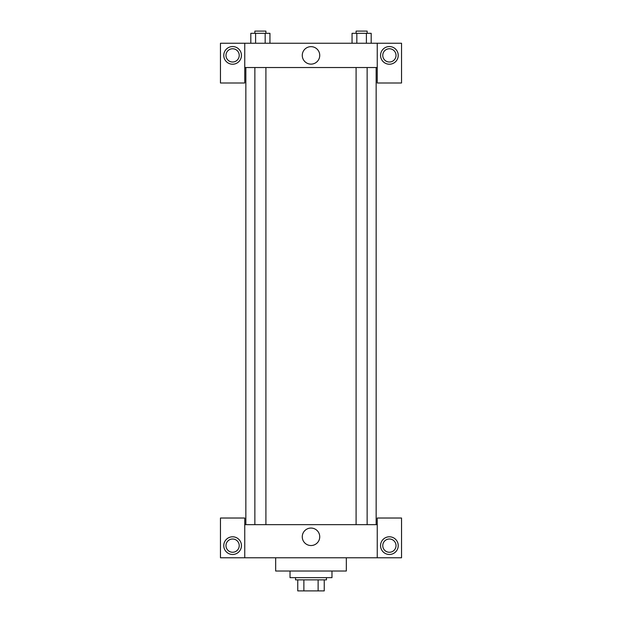 <?xml version="1.0" encoding="UTF-8"?>
<svg xmlns="http://www.w3.org/2000/svg" width="622" height="622" viewBox="0 0 622 622"><rect width="100%" height="100%" fill="white"/><g stroke="black" fill="none" stroke-linecap="round" stroke-linejoin="round"><path stroke-width="0.93" d="M318.122 579.859L318.122 590.9L297.751 590.9L297.751 579.859M318.122 590.9L324.249 590.9L324.249 579.859L324.249 590.9M326.457 577.651L326.457 579.859L295.543 579.859L295.543 577.651M303.878 579.859L303.878 590.9M290.023 571.027L290.023 577.651L331.977 577.651L331.977 571.027M275.67 557.779L275.67 571.027L346.33 571.027L346.33 557.779M377.251 557.779L377.251 518.025L401.54 518.025L401.54 557.779L220.46 557.779L220.46 518.025L244.749 518.025L244.749 557.779M232.605 554.466A8.832 8.832 0 0 1 224.954 541.21A8.832 8.832 0 0 1 240.255 541.21A8.832 8.832 0 0 1 232.605 554.466M225.98 545.634A6.624 6.624 0 0 1 235.917 539.896A6.624 6.624 0 0 1 235.917 551.364A6.624 6.624 0 0 1 225.98 545.634M389.395 554.466A8.832 8.832 0 0 1 381.745 541.21A8.832 8.832 0 0 1 397.046 541.21A8.832 8.832 0 0 1 389.395 554.466M382.771 545.634A6.624 6.624 0 0 1 389.395 539.002A6.624 6.624 0 0 1 396.02 545.634A6.624 6.624 0 0 1 389.395 552.258A6.624 6.624 0 0 1 382.771 545.634M311 528.062A8.731 8.731 0 0 1 318.565 541.163A8.731 8.731 0 0 1 303.435 541.163A8.731 8.731 0 0 1 311 528.062M377.251 524.649L244.749 524.649M377.251 67.534L377.251 82.998L401.54 82.998L401.54 43.245L377.251 43.245L377.251 67.534L244.749 67.534L244.749 82.998L220.46 82.998L220.46 43.245L244.749 43.245L244.749 67.534M239.229 55.389A6.624 6.624 0 0 1 232.605 62.013A6.624 6.624 0 0 1 225.98 55.389A6.624 6.624 0 0 1 232.605 48.765A6.624 6.624 0 0 1 239.229 55.389M232.605 64.221A8.832 8.832 0 0 1 224.954 50.973A8.832 8.832 0 0 1 240.255 50.973A8.832 8.832 0 0 1 232.605 64.221M396.02 55.389A6.624 6.624 0 0 1 386.083 61.127A6.624 6.624 0 0 1 386.083 49.651A6.624 6.624 0 0 1 396.02 55.389M389.395 64.221A8.832 8.832 0 0 1 381.745 50.973A8.832 8.832 0 0 1 397.046 50.973A8.832 8.832 0 0 1 389.395 64.221M377.251 43.245L244.749 43.245M302.269 55.389A8.731 8.731 0 0 1 315.37 47.824A8.731 8.731 0 0 1 315.37 62.954A8.731 8.731 0 0 1 302.269 55.389M371.178 43.245L371.178 33.308L352.052 33.308L352.052 43.245M366.397 33.308L366.397 43.245M356.834 33.308L356.834 43.245M356.095 33.308L356.095 31.1L367.135 31.1L367.135 33.308M269.948 43.245L269.948 33.308L250.822 33.308L250.822 43.245M265.166 33.308L265.166 43.245M255.603 33.308L255.603 43.245M254.864 33.308L254.864 31.1L265.905 31.1L265.905 33.308M245.853 67.534L245.853 524.649M376.147 67.534L376.147 524.649M367.135 524.649L367.135 67.534M356.095 524.649L356.095 67.534M254.864 67.534L254.864 524.649M265.905 67.534L265.905 524.649"/></g></svg>
